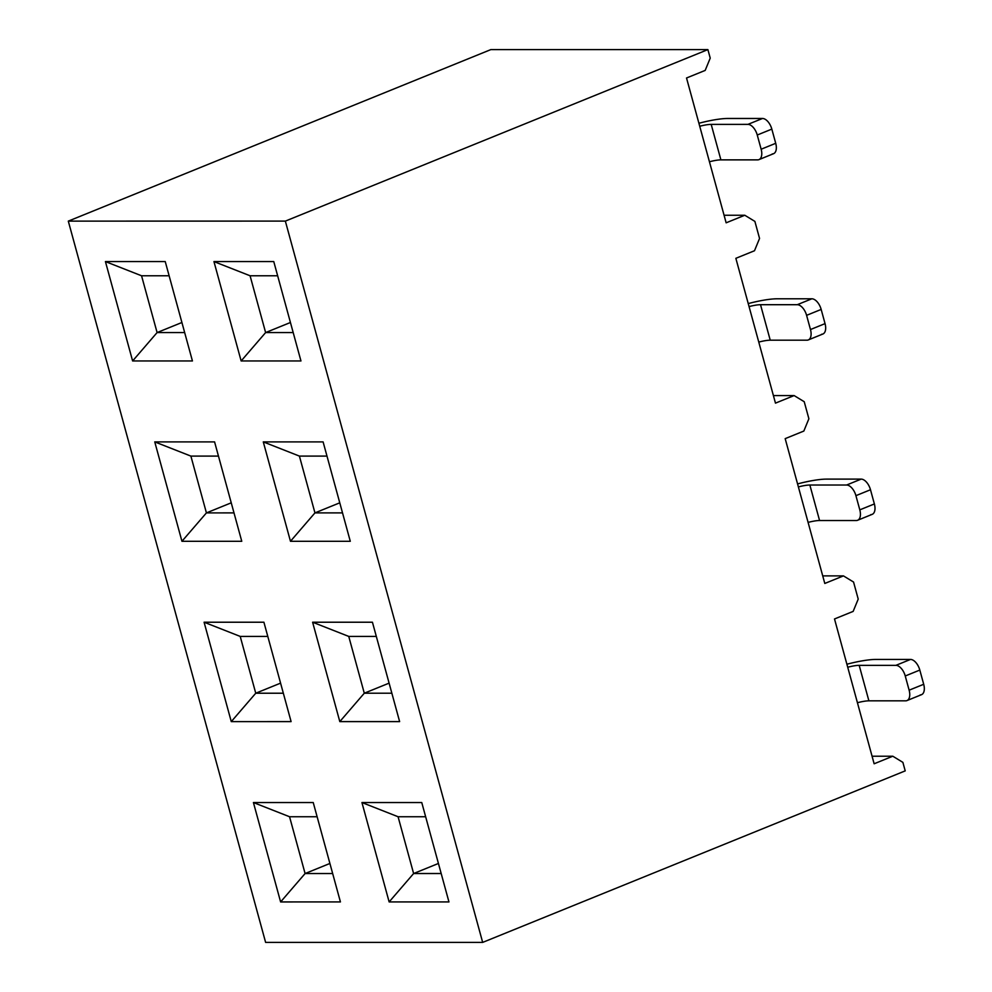 <?xml version="1.0" encoding="UTF-8"?>
<svg xmlns="http://www.w3.org/2000/svg" width="992" height="992" viewBox="0 0 992 992"><rect width="100%" height="100%" fill="white"/><g stroke="black" fill="none" stroke-linecap="round" stroke-linejoin="round"><path stroke-width="1.49" d="M265.62 942.4L68.299 221.117L490.842 49.6L707.891 49.6L285.349 221.104L482.67 942.4L265.62 942.4L482.67 942.4L905.212 770.883L482.67 942.4L285.349 221.104L68.299 221.117L265.62 942.4M808.889 418.76L804.227 401.723L794.121 395.572L775.471 403.136L735.853 258.317L754.503 250.74L759.55 238.44L754.887 221.402L744.794 215.252L726.144 222.816L686.526 77.996L705.176 70.42L710.222 58.119L707.891 49.6L490.842 49.6L68.299 221.117L285.349 221.104L707.891 49.6L710.222 58.119L705.176 70.42L686.526 77.996L726.144 222.816L744.794 215.252L724.073 215.252L744.794 215.252L754.887 221.402L759.55 238.44L754.503 250.74L735.853 258.317L775.471 403.136L794.121 395.572L773.4 395.572L794.121 395.572L804.227 401.723L808.889 418.76L803.83 431.061L785.18 438.638L803.83 431.061L808.889 418.76M905.212 770.883L902.881 762.364L892.788 756.214L874.138 763.778L834.508 618.958L853.157 611.394L858.216 599.081L853.554 582.044L843.448 575.893L824.798 583.457L785.18 438.638L824.798 583.457L843.448 575.893L822.728 575.893L843.448 575.893L853.554 582.044L858.216 599.081L853.157 611.394L834.508 618.958L874.138 763.778L892.788 756.214L872.067 756.214L892.788 756.214L902.881 762.364L905.212 770.883M154.752 441.899L214.582 441.899L241.763 541.285L181.945 541.285L154.752 441.899L190.886 456.097L218.463 456.097L190.886 456.097L154.752 441.899L181.945 541.285L241.763 541.285L214.582 441.899L154.752 441.899M105.425 261.578L165.242 261.578L192.436 360.964L132.618 360.964L105.425 261.578L141.558 275.776L169.136 275.776L141.558 275.776L105.425 261.578L132.618 360.964L157.096 332.568L141.558 275.776L157.096 332.568L132.618 360.964L192.436 360.964L165.242 261.578L105.425 261.578M204.092 622.22L263.909 622.22L291.102 721.606L231.272 721.618L204.092 622.22L240.213 636.418L267.79 636.418L240.213 636.418L204.092 622.22L231.272 721.618L291.102 721.606L263.909 622.22L204.092 622.22M253.419 802.54L313.236 802.54L340.43 901.926L280.612 901.939L253.419 802.54L289.552 816.738L317.118 816.738L289.552 816.738L253.419 802.54L280.612 901.939L340.43 901.926L313.236 802.54L253.419 802.54M312.616 622.22L372.434 622.22L399.627 721.606L339.81 721.606L312.616 622.22L348.75 636.418L376.315 636.418L348.75 636.418L312.616 622.22L339.81 721.606L399.627 721.606L372.434 622.22L312.616 622.22M263.289 441.899L323.107 441.899L350.288 541.285L290.47 541.285L263.289 441.899L299.41 456.097L326.988 456.097L299.41 456.097L263.289 441.899L290.47 541.285L350.288 541.285L323.107 441.899L263.289 441.899M213.95 261.578L273.767 261.578L300.96 360.964L241.143 360.964L213.95 261.578L241.143 360.964L265.62 332.568L250.083 275.776L213.95 261.578L250.083 275.776L277.661 275.776L250.083 275.776L265.62 332.568L241.143 360.964L300.96 360.964L273.767 261.578L213.95 261.578M361.944 802.54L421.761 802.54L448.954 901.926L389.137 901.926L361.944 802.54L398.077 816.738L425.655 816.738L398.077 816.738L361.944 802.54L389.137 901.926L448.954 901.926L421.761 802.54L361.944 802.54M441.192 873.53L413.614 873.53L398.077 816.738L413.614 873.53L389.137 901.926L413.614 873.53L438.427 863.462L413.614 873.53L441.192 873.53M332.655 873.543L305.09 873.543L289.552 816.738L305.09 873.543L280.612 901.939L305.09 873.543L329.902 863.462L305.09 873.543L332.655 873.543M921.605 694.648A11.222 6.076 -112.1 0 0 923.701 684.282L909.131 690.184A11.222 6.076 67.9 0 1 907.035 700.55A11.222 6.076 67.9 0 1 905.634 700.836L868.893 700.836A14.967 2.703 -15.3 0 0 857.423 702.72A14.967 2.703 -15.3 0 1 868.893 700.836L905.634 700.836A11.222 6.076 -112.1 0 0 909.131 690.184L905.25 675.986A11.222 6.076 -112.1 0 0 895.925 665.347L910.495 659.432L875.886 659.432A37.411 6.758 -15.3 0 0 846.895 664.231A37.411 6.758 164.7 0 1 875.886 659.432L910.495 659.432A11.222 6.076 67.9 0 1 919.82 670.071L923.701 684.282A11.222 6.076 67.9 0 1 920.216 694.921M859.184 665.347L895.925 665.347L859.184 665.347L868.893 700.836L859.184 665.347A14.967 2.703 164.7 0 0 847.714 667.232A14.967 2.703 164.7 0 1 859.184 665.347M923.701 684.282L919.82 670.071L905.25 675.986L919.82 670.071A11.222 6.076 -112.1 0 0 910.495 659.432L895.925 665.347A11.222 6.076 67.9 0 1 905.25 675.986L909.131 690.184L923.701 684.282M391.852 693.21L364.287 693.21L348.75 636.418L364.287 693.21L339.81 721.606L364.287 693.21L389.1 683.141L364.287 693.21L391.852 693.21M283.328 693.222L255.75 693.222L240.213 636.418L255.75 693.222L231.272 721.618L255.75 693.222L280.575 683.141L255.75 693.222L283.328 693.222M872.266 514.315A11.222 6.076 -112.1 0 0 874.374 503.948L859.804 509.863A11.222 6.076 67.9 0 1 857.696 520.23A11.222 6.076 67.9 0 1 856.307 520.515L819.566 520.515L856.307 520.515A11.222 6.076 -112.1 0 0 859.804 509.863L855.922 495.665A11.222 6.076 -112.1 0 0 846.598 485.026L809.856 485.026A14.967 2.703 164.7 0 0 798.386 486.911A14.967 2.703 164.7 0 1 809.856 485.026L846.598 485.026L861.168 479.111L826.559 479.111A37.411 6.758 -15.3 0 0 797.568 483.91A37.411 6.758 164.7 0 1 826.559 479.111L861.168 479.111A11.222 6.076 67.9 0 1 870.492 489.75L874.374 503.948A11.222 6.076 67.9 0 1 870.877 514.6M819.566 520.515A14.967 2.703 -15.3 0 0 808.096 522.4A14.967 2.703 -15.3 0 1 819.566 520.515L809.856 485.026L819.566 520.515M874.374 503.948L870.492 489.75L855.922 495.665L870.492 489.75A11.222 6.076 -112.1 0 0 861.168 479.111L846.598 485.026A11.222 6.076 67.9 0 1 855.922 495.665L859.804 509.863L874.374 503.948M293.198 332.568L265.62 332.568L290.445 322.499L265.62 332.568L293.198 332.568M339.772 502.82L314.948 512.889L299.41 456.097L314.948 512.889L290.47 541.285L314.948 512.889L342.525 512.889L314.948 512.889L339.772 502.82M231.248 502.82L206.423 512.901L190.886 456.097L206.423 512.901L181.945 541.285L206.423 512.901L234 512.889L206.423 512.901L231.248 502.82M181.908 322.499L157.096 332.568L184.673 332.568L157.096 332.568L181.908 322.499M773.611 153.673A11.222 6.076 -112.1 0 0 775.719 143.307L771.826 129.109L757.256 135.024A11.222 6.076 -112.1 0 0 747.943 124.372L711.19 124.384A14.967 2.703 164.7 0 0 699.732 126.257A14.967 2.703 164.7 0 1 711.19 124.384L747.943 124.372L762.513 118.47L727.905 118.47A37.411 6.758 -15.3 0 0 698.901 123.256A37.411 6.758 164.7 0 1 727.905 118.47L762.513 118.47A11.222 6.076 67.9 0 1 771.826 129.109L775.719 143.307A11.222 6.076 67.9 0 1 772.222 153.958M822.938 333.994A11.222 6.076 -112.1 0 0 825.046 323.628L810.476 329.542A11.222 6.076 67.9 0 1 808.368 339.909A11.222 6.076 67.9 0 1 806.98 340.194L770.238 340.194L806.98 340.194A11.222 6.076 -112.1 0 0 810.476 329.542L806.595 315.344A11.222 6.076 -112.1 0 0 797.27 304.705L760.517 304.705A14.967 2.703 164.7 0 0 749.059 306.59A14.967 2.703 164.7 0 1 760.517 304.705L797.27 304.705L811.84 298.79L777.232 298.79L811.84 298.79A11.222 6.076 67.9 0 1 821.165 309.43L825.046 323.628A11.222 6.076 67.9 0 1 821.55 334.279M777.232 298.79A37.411 6.758 -15.3 0 0 748.241 303.577A37.411 6.758 164.7 0 1 777.232 298.79M757.652 159.873L720.899 159.873A14.967 2.703 -15.3 0 0 709.441 161.758A14.967 2.703 -15.3 0 1 720.899 159.873L757.652 159.873A11.222 6.076 -112.1 0 0 761.149 149.222L757.256 135.024L771.826 129.109A11.222 6.076 -112.1 0 0 762.513 118.47L747.943 124.372A11.222 6.076 67.9 0 1 757.256 135.024L761.149 149.222A11.222 6.076 67.9 0 1 759.041 159.588A11.222 6.076 67.9 0 1 757.652 159.873M770.238 340.194A14.967 2.703 -15.3 0 0 758.768 342.079A14.967 2.703 -15.3 0 1 770.238 340.194L760.517 304.705L770.238 340.194M775.719 143.307L761.149 149.222L775.719 143.307M825.046 323.628L821.165 309.43L806.595 315.344L821.165 309.43A11.222 6.076 -112.1 0 0 811.84 298.79L797.27 304.705A11.222 6.076 67.9 0 1 806.595 315.344L810.476 329.542L825.046 323.628M711.19 124.384L720.899 159.873L711.19 124.384M921.518 694.673L906.948 700.588M872.191 514.352L857.621 520.267M773.524 153.71L758.954 159.625M822.852 334.031L808.282 339.946"/></g></svg>
